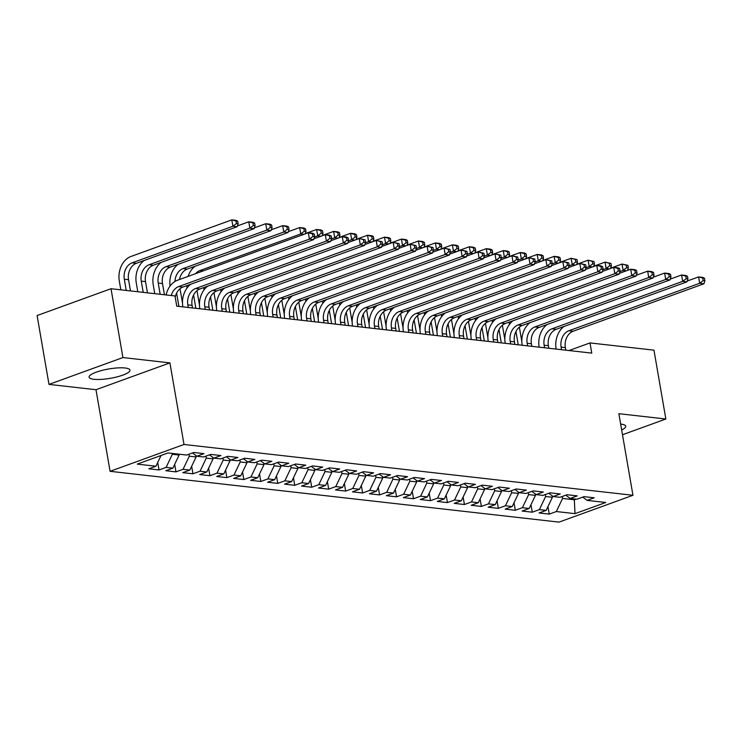 <?xml version="1.0" encoding="UTF-8"?>
<svg xmlns="http://www.w3.org/2000/svg" width="742" height="742" viewBox="0 0 742 742"><rect width="100%" height="100%" fill="white"/><g stroke="black" fill="none" stroke-linecap="round" stroke-linejoin="round"><path stroke-width="1.11" d="M621.666 429.961A20.73 4.74 170.2 0 0 625.738 426.223A20.73 4.74 170.2 0 0 620.896 424.099A20.73 4.74 170.2 0 0 620.646 424.072M125.12 367.995A20.73 4.74 170.2 0 0 102.108 370.388A20.73 4.74 170.2 0 0 89.105 377.177A20.73 4.74 170.2 0 0 93.956 379.301A20.73 4.74 170.2 0 0 116.967 376.908A20.73 4.74 170.2 0 0 129.971 370.119A20.73 4.74 170.2 0 0 125.12 367.995M110.085 471.309L559.023 522.118L632.954 495.285L184.007 444.477L110.085 471.309L95.987 389.717L169.918 362.884L122.922 357.561L48.991 384.393L95.987 389.717M48.991 384.393L37.1 315.545L111.022 288.721L122.922 357.561M574.299 498.921L575.004 513.649L605.778 502.482L587.107 500.377L594.203 497.799L584.019 496.648L576.933 499.218L570.144 498.448L577.239 495.879L567.055 494.728L559.96 497.298L553.18 496.528L560.266 493.959L550.091 492.809L542.996 495.378L536.206 494.608L543.302 492.039L533.127 490.889L526.032 493.458L519.242 492.688L526.338 490.119L516.154 488.969L509.058 491.538L502.278 490.768L509.374 488.199L499.19 487.049L492.094 489.618L485.305 488.848L492.4 486.279L482.226 485.129L475.13 487.698L468.341 486.928L475.437 484.359L465.253 483.209L458.166 485.778L451.377 485.008L458.473 482.439L448.289 481.289L441.193 483.858L434.413 483.088L441.499 480.519L431.325 479.369L424.229 481.938L417.44 481.168L424.535 478.599L414.351 477.449L407.265 480.018L400.476 479.249L407.571 476.679L397.387 475.529L390.292 478.098L383.512 477.329L390.598 474.759L380.423 473.6L373.328 476.178L366.539 475.409L373.634 472.839L363.459 471.68L356.364 474.259L349.575 473.489L356.67 470.92L346.486 469.76L339.391 472.339L332.611 471.569L339.697 469L329.522 467.84L322.427 470.419L315.638 469.649L322.733 467.08L312.558 465.92L305.463 468.499L298.674 467.729L305.769 465.16L295.585 464L288.499 466.579L281.71 465.809L288.805 463.24L278.621 462.08L271.526 464.659L264.746 463.889L271.832 461.32L261.657 460.161L254.562 462.739L247.772 461.969L254.868 459.4L244.684 458.241L237.598 460.819L230.808 460.049L237.904 457.48L227.72 456.321L220.624 458.899L213.844 458.129L220.93 455.56L210.756 454.401L203.66 456.979L196.871 456.209L203.967 453.631L193.783 452.481L186.696 455.059L168.035 452.945L137.261 464.112L155.922 466.226L148.836 468.796L159.011 469.955L166.106 467.377L172.895 468.146L165.8 470.716L175.975 471.875L183.07 469.296L189.859 470.066L182.764 472.635L192.948 473.795L200.043 471.216L206.823 471.986L199.728 474.555L209.912 475.715L217.007 473.136L223.796 473.906L216.701 476.485L226.876 477.635L233.971 475.056L240.76 475.826L233.665 478.404L243.849 479.555L250.935 476.976L257.724 477.746L250.629 480.324L260.813 481.475L267.908 478.896L274.688 479.666L267.602 482.244L277.777 483.394L284.872 480.816L291.662 481.586L284.566 484.164L294.75 485.314L301.836 482.736L308.626 483.506L301.53 486.084L311.714 487.234L318.81 484.656L325.59 485.426L318.503 488.004L328.678 489.154L335.774 486.576L342.563 487.346L335.467 489.924L345.651 491.074L352.738 488.496L359.527 489.266L352.431 491.844L362.615 492.994L369.711 490.416L376.491 491.185L369.405 493.764L379.579 494.914L386.675 492.336L393.464 493.105L386.369 495.684L396.543 496.834L403.639 494.255L410.428 495.025L403.333 497.604L413.517 498.754L420.603 496.175L427.392 496.945L420.297 499.524L430.481 500.674L437.576 498.095L444.356 498.865L437.27 501.444L447.445 502.594L454.54 500.015L461.329 500.785L454.234 503.364L464.418 504.514L471.504 501.935L478.293 502.705L471.198 505.283L481.382 506.434L488.477 503.855L495.257 504.625L488.171 507.203L498.346 508.353L505.441 505.775L512.23 506.545L505.135 509.123L515.319 510.273L522.405 507.704L529.194 508.465L522.099 511.043L532.283 512.193L539.378 509.624L546.158 510.385L539.072 512.963L549.247 514.113L547.958 506.619M575.004 513.649L556.342 511.544L549.247 514.113M111.022 288.721L174.991 295.956L176.754 306.158L591.764 353.118L590.001 342.925L568.993 350.549M552.122 495.749L552.391 497.288L545.602 496.519L545.268 494.552M546.158 510.385L552.391 497.288M539.378 509.624L545.602 496.519M587.107 500.377L582.748 497.112M535.158 493.829L535.427 495.368L528.638 494.599L528.295 492.632M529.194 508.465L535.427 495.368M522.405 507.704L528.638 494.599M570.144 498.448L565.784 495.192M518.194 491.909L518.454 493.449L511.674 492.679L511.331 490.712M512.23 506.545L518.454 493.449M505.441 505.775L511.674 492.679M553.18 496.528L548.811 493.272M501.221 489.989L501.49 491.529L494.701 490.759L494.367 488.793M495.257 504.625L501.49 491.529M488.477 503.855L494.701 490.759M536.206 494.608L531.847 491.352M484.257 488.069L484.526 489.609L477.737 488.839L477.403 486.873M478.293 502.705L484.526 489.609M471.504 501.935L477.737 488.839M519.242 492.688L514.883 489.432M467.293 486.149L467.553 487.689L460.773 486.919L460.43 484.953M461.329 500.785L467.553 487.689M454.54 500.015L460.773 486.919M502.278 490.768L497.919 487.513M450.32 484.22L450.589 485.769L443.799 484.999L443.466 483.033M444.356 498.865L450.589 485.769M437.576 498.095L443.799 484.999M485.305 488.848L480.946 485.583M433.356 482.3L433.625 483.849L426.835 483.079L426.502 481.113M427.392 496.945L433.625 483.849M420.603 496.175L426.835 483.079M468.341 486.928L463.982 483.663M416.392 480.38L416.661 481.929L409.872 481.159L409.528 479.193M410.428 495.025L416.661 481.929M403.639 494.255L409.872 481.159M451.377 485.008L447.018 481.743M399.428 478.46L399.688 480.009L392.908 479.239L392.564 477.273M393.464 493.105L399.688 480.009M386.675 492.336L392.908 479.239M434.413 483.088L430.045 479.824M382.455 476.54L382.724 478.089L375.934 477.319L375.6 475.353M376.491 491.185L382.724 478.089M369.711 490.416L375.934 477.319M417.44 481.168L413.081 477.904M365.491 474.62L365.76 476.169L358.97 475.399L358.627 473.433M359.527 489.266L365.76 476.169M352.738 488.496L358.97 475.399M400.476 479.249L396.117 475.984M348.527 472.7L348.786 474.249L342.006 473.479L341.663 471.513M342.563 487.346L348.786 474.249M335.774 486.576L342.006 473.479M383.512 477.329L379.143 474.064M331.553 470.78L331.822 472.329L325.033 471.56L324.699 469.593M325.59 485.426L331.822 472.329M318.81 484.656L325.033 471.56M366.539 475.409L362.179 472.144M314.589 468.861L314.858 470.409L308.069 469.64L307.726 467.673M308.626 483.506L314.858 470.409M301.836 482.736L308.069 469.64M349.575 473.489L345.215 470.224M297.625 466.941L297.885 468.49L291.105 467.72L290.762 465.753M291.662 481.586L297.885 468.49M284.872 480.816L291.105 467.72M332.611 471.569L328.242 468.304M280.652 465.021L280.921 466.57L274.132 465.8L273.798 463.833M274.688 479.666L280.921 466.57M267.908 478.896L274.132 465.8M315.638 469.649L311.278 466.384M263.688 463.101L263.957 464.65L257.168 463.88L256.834 461.914M257.724 477.746L263.957 464.65M250.935 476.976L257.168 463.88M298.674 467.729L294.314 464.464M246.724 461.181L246.993 462.73L240.204 461.96L239.861 459.994M240.76 475.826L246.993 462.73M233.971 475.056L240.204 461.96M281.71 465.809L277.35 462.544M229.76 459.261L230.02 460.81L223.24 460.04L222.897 458.074M223.796 473.906L230.02 460.81M217.007 473.136L223.24 460.04M264.746 463.889L260.377 460.624M212.787 457.341L213.056 458.89L206.267 458.12L205.933 456.154M206.823 471.986L213.056 458.89M200.043 471.216L206.267 458.12M247.772 461.969L243.413 458.704M195.823 455.421L196.092 456.961L189.303 456.2L188.96 454.234M189.859 470.066L196.092 456.961M183.07 469.296L189.303 456.2M230.808 460.049L226.449 456.784M178.97 454.187L179.119 455.041L172.339 454.28L172.19 453.418M172.895 468.146L179.119 455.041M166.106 467.377L172.339 454.28M213.844 458.129L209.476 454.865M155.922 466.226L161.033 455.486M196.871 456.209L192.512 452.945M622.492 434.747L665.852 419.007L653.962 350.159L590.001 342.925M169.918 362.884L184.007 444.477M665.852 419.007L618.856 413.693L632.954 495.285M562.232 496.472L562.575 498.438L574.447 499.783L576.219 499.143M556.342 511.544L562.575 498.438M159.011 469.955L157.721 462.452M175.975 471.875L174.685 464.381M192.948 473.795L191.649 466.301M209.912 475.715L208.613 468.221M226.876 477.635L225.587 470.14M243.849 479.555L242.551 472.06M260.813 481.475L259.514 473.98M277.777 483.394L276.488 475.9M294.75 485.314L293.452 477.82M311.714 487.234L310.416 479.74M328.678 489.154L327.389 481.66M345.651 491.074L344.353 483.58M362.615 492.994L361.317 485.5M379.579 494.914L378.29 487.42M396.543 496.834L395.254 489.34M413.517 498.754L412.218 491.26M430.481 500.674L429.182 493.18M447.445 502.594L446.155 495.099M464.418 504.514L463.119 497.019M481.382 506.434L480.083 498.939M498.346 508.353L497.057 500.859M515.319 510.273L514.021 502.779M532.283 512.193L530.984 504.699M171.254 295.529A13.291 10.184 96.5 0 1 178.655 286.588L309.423 239.128L308.329 232.747L177.561 280.216A19.932 15.276 -83.5 0 0 166.125 294.954M175.205 297.227A13.291 10.184 96.5 0 1 182.903 287.071L313.671 239.601L309.423 239.128L312.966 236.41L314.664 236.605L314.228 234.055L312.53 233.86L312.966 236.41M312.53 233.86L308.329 232.747L312.567 233.229L314.228 234.055M313.671 239.601L314.664 236.605M130.481 290.92L128.542 279.697A13.291 10.184 96.5 0 1 136.333 263.317L237.134 226.737L232.895 226.254L231.792 219.882L130.991 256.463A19.932 15.276 -83.5 0 0 119.314 281.032L120.825 289.825M126.242 290.437L124.304 279.215A13.291 10.184 96.5 0 1 132.095 262.844L232.895 226.254L236.429 223.546L238.126 223.741L237.69 221.19L235.993 220.995L236.429 223.546M235.993 220.995L231.792 219.882L236.03 220.365L237.69 221.19M237.134 226.737L238.126 223.741M192.521 307.939L192.076 305.361A13.291 10.184 96.5 0 1 199.867 288.99L330.635 241.521L326.397 241.048L325.293 234.667L313.94 238.794M188.282 307.457L187.837 304.879A13.291 10.184 96.5 0 1 195.628 288.508L326.397 241.048L329.93 238.33L331.628 238.525L331.192 235.975L329.494 235.78L329.93 238.33M190.703 284.232A19.932 15.276 -83.5 0 0 182.847 306.696L182.866 306.845M329.494 235.78L325.293 234.667L329.531 235.149L331.192 235.975M330.635 241.521L331.628 238.525M209.494 309.859L209.049 307.281A13.291 10.184 96.5 0 1 216.831 290.91L347.599 243.441L343.361 242.968L342.257 236.587L330.904 240.714M205.246 309.377L204.801 306.798A13.291 10.184 96.5 0 1 212.592 290.428L343.361 242.968L346.904 240.25L348.601 240.445L348.156 237.894L346.458 237.7L346.904 240.25M207.667 286.152A19.932 15.276 -83.5 0 0 199.811 308.616L199.839 308.765M346.458 237.7L342.257 236.587L346.505 237.069L348.156 237.894M347.599 243.441L348.601 240.445M144.133 260.488A19.932 15.276 -83.5 0 0 136.278 282.952L137.799 291.745M143.206 292.357L141.268 281.135A13.291 10.184 96.5 0 1 149.059 264.764L249.859 228.174L248.755 221.802L237.403 225.92M147.454 292.84L145.515 281.617A13.291 10.184 96.5 0 1 153.297 265.237L254.098 228.657L249.859 228.174L253.402 225.466L255.09 225.661L254.654 223.11L252.957 222.915L253.402 225.466M252.957 222.915L248.755 221.802L252.994 222.285L254.654 223.11M254.098 228.657L255.09 225.661M161.097 262.408A19.932 15.276 -83.5 0 0 153.242 284.872L154.763 293.665M160.179 294.277L158.241 283.054A13.291 10.184 96.5 0 1 166.023 266.684L266.823 230.094L265.719 223.722L254.367 227.84M164.418 294.76L162.479 283.537A13.291 10.184 96.5 0 1 170.27 267.166L271.071 230.576L266.823 230.094L270.366 227.386L272.064 227.581L271.618 225.03L269.921 224.835L270.366 227.386M269.921 224.835L265.719 223.722L269.967 224.205L271.618 225.03M271.071 230.576L272.064 227.581M226.458 311.779L226.013 309.201A13.291 10.184 96.5 0 1 233.804 292.83L364.572 245.361L360.324 244.888L359.23 238.507L347.877 242.634M222.22 311.297L221.775 308.718A13.291 10.184 96.5 0 1 229.556 292.348L360.324 244.888L363.868 242.17L365.565 242.365L365.12 239.814L363.432 239.629L363.868 242.17M224.631 288.072A19.932 15.276 -83.5 0 0 216.775 310.536L216.803 310.685M363.432 239.629L359.23 238.507L365.12 239.814M364.572 245.361L365.565 242.365M243.422 313.699L242.977 311.121A13.291 10.184 96.5 0 1 250.768 294.75L381.536 247.29L377.298 246.808L376.194 240.427L364.841 244.554M239.184 313.226L238.738 310.638A13.291 10.184 96.5 0 1 246.53 294.268L377.298 246.808L380.832 244.09L382.529 244.285L382.093 241.734L380.396 241.549L380.832 244.09M241.595 290.001A19.932 15.276 -83.5 0 0 233.739 312.456L233.767 312.605M380.396 241.549L376.194 240.427L382.093 241.734M381.536 247.29L382.529 244.285M178.905 306.4L176.605 293.109M182.495 303.079L180.009 288.74M174.982 281.459A13.291 10.184 96.5 0 1 182.996 268.604L283.787 232.014L282.693 225.642L271.34 229.76M179.49 279.511A13.291 10.184 96.5 0 1 187.234 269.086L288.035 232.496L283.787 232.014L287.33 229.306L289.028 229.501L288.592 226.95L286.894 226.755L287.33 229.306M286.894 226.755L282.693 225.642L286.931 226.125L288.592 226.95M178.071 264.328A19.932 15.276 -83.5 0 0 170.094 286.041M288.035 232.496L289.028 229.501M195.869 308.32L193.579 295.028M199.459 304.999L196.982 290.66M195.563 273.677A13.291 10.184 96.5 0 1 199.96 270.524L300.76 233.934L299.657 227.562L288.304 231.68M304.034 234.305L300.76 233.934L304.294 231.226L305.992 231.421L305.556 228.87L303.858 228.675L304.294 231.226M303.858 228.675L299.657 227.562L303.895 228.044L305.556 228.87M195.035 266.248A19.932 15.276 -83.5 0 0 188.116 276.376M186.845 285.633A19.932 15.276 -83.5 0 0 187.058 287.961M305.175 233.897L305.992 231.421M260.396 315.619L259.95 313.041A13.291 10.184 96.5 0 1 267.732 296.67L398.5 249.21L394.262 248.728L393.158 242.346L381.805 246.474M256.148 315.146L255.702 312.558A13.291 10.184 96.5 0 1 263.493 296.188L394.262 248.728L397.805 246.01L399.502 246.205L399.057 243.654L397.36 243.469L397.805 246.01M258.568 291.921A19.932 15.276 -83.5 0 0 250.713 314.376L250.74 314.525M397.36 243.469L393.158 242.346L399.057 243.654M398.5 249.21L399.502 246.205M212.843 310.239L210.542 296.948M216.423 306.919L213.946 292.58M320.998 236.225L317.724 235.854L316.621 229.482L305.268 233.6M314.525 237.023L317.724 235.854L321.267 233.146L322.965 233.34L322.52 230.79L320.822 230.595L321.267 233.146M320.822 230.595L316.621 229.482L320.869 229.964L322.52 230.79M203.809 287.553A19.932 15.276 -83.5 0 0 204.022 289.881M322.139 235.817L322.965 233.34M277.36 317.539L276.914 314.96A13.291 10.184 96.5 0 1 284.705 298.59L415.474 251.13L411.226 250.648L410.131 244.276L398.769 248.394M273.121 317.066L272.676 314.487A13.291 10.184 96.5 0 1 280.457 298.108L411.226 250.648L414.769 247.939L416.466 248.125L416.021 245.574L414.324 245.389L414.769 247.939M275.532 293.841A19.932 15.276 -83.5 0 0 267.677 316.296L267.704 316.444M414.324 245.389L410.131 244.276L416.021 245.574M415.474 251.13L416.466 248.125M229.807 312.159L227.506 298.868M233.387 308.839L230.91 294.5M337.972 238.145L334.688 237.774L333.594 231.402L322.241 235.52M331.498 238.943L334.688 237.774L338.231 235.066L339.929 235.26L339.484 232.71L337.796 232.515L338.231 235.066M337.796 232.515L333.594 231.402L337.833 231.884L339.484 232.71M220.782 289.473A19.932 15.276 -83.5 0 0 220.995 291.801M339.103 237.737L339.929 235.26M294.324 319.459L293.878 316.88A13.291 10.184 96.5 0 1 301.669 300.51L432.438 253.05L428.199 252.568L427.095 246.196L415.743 250.314M290.085 318.986L289.64 316.407A13.291 10.184 96.5 0 1 297.431 300.028L428.199 252.568L431.733 249.859L433.43 250.045L432.994 247.494L431.297 247.309L431.733 249.859M292.496 295.761A19.932 15.276 -83.5 0 0 284.64 318.216L284.668 318.374M431.297 247.309L427.095 246.196L432.994 247.494M432.438 253.05L433.43 250.045M311.297 321.379L310.852 318.8A13.291 10.184 96.5 0 1 318.633 302.43L449.402 254.97L445.163 254.487L444.059 248.116L432.707 252.234M307.049 320.906L306.604 318.327A13.291 10.184 96.5 0 1 314.395 301.948L445.163 254.487L448.706 251.779L450.394 251.965L449.958 249.414L448.261 249.229L448.706 251.779M309.47 297.681A19.932 15.276 -83.5 0 0 301.614 320.136L301.642 320.294M448.261 249.229L444.059 248.116L449.958 249.414M449.402 254.97L450.394 251.965M328.261 323.299L327.816 320.72A13.291 10.184 96.5 0 1 335.597 304.35L466.375 256.89L462.127 256.407L461.023 250.035L449.671 254.154M324.022 322.826L323.577 320.247A13.291 10.184 96.5 0 1 331.359 303.868L462.127 256.407L465.67 253.699L467.367 253.885L466.922 251.334L465.225 251.148L465.67 253.699M326.434 299.601A19.932 15.276 -83.5 0 0 318.578 322.056L318.606 322.213M465.225 251.148L461.023 250.035L466.922 251.334M466.375 256.89L467.367 253.885M345.225 325.219L344.78 322.64A13.291 10.184 96.5 0 1 352.571 306.27L483.339 258.81L479.1 258.327L477.996 251.955L466.644 256.073M340.986 324.746L340.541 322.167A13.291 10.184 96.5 0 1 348.323 305.787L479.1 258.327L482.634 255.619L484.331 255.805L483.895 253.254L482.198 253.068L482.634 255.619M343.398 301.521A19.932 15.276 -83.5 0 0 335.542 323.976L335.57 324.133M482.198 253.068L477.996 251.955L483.895 253.254M483.339 258.81L484.331 255.805M362.189 327.139L361.744 324.56A13.291 10.184 96.5 0 1 369.535 308.19L500.303 260.73L496.064 260.247L494.96 253.875L483.608 257.993M357.95 326.666L357.505 324.087A13.291 10.184 96.5 0 1 365.296 307.707L496.064 260.247L499.598 257.539L501.295 257.724L500.859 255.174L499.162 254.988L499.598 257.539M360.371 303.441A19.932 15.276 -83.5 0 0 352.515 325.896L352.533 326.053M499.162 254.988L494.96 253.875L500.859 255.174M500.303 260.73L501.295 257.724M379.162 329.058L378.717 326.48A13.291 10.184 96.5 0 1 386.499 310.11L517.267 262.649L513.028 262.167L511.924 255.795L500.572 259.913M374.914 328.585L374.469 326.007A13.291 10.184 96.5 0 1 382.26 309.627L513.028 262.167L516.571 259.459L518.268 259.644L517.823 257.094L516.126 256.908L516.571 259.459M377.335 305.361A19.932 15.276 -83.5 0 0 369.479 327.816L369.507 327.973M516.126 256.908L511.924 255.795L517.823 257.094M517.267 262.649L518.268 259.644M396.126 330.978L395.681 328.4A13.291 10.184 96.5 0 1 403.472 312.03L534.24 264.569L529.992 264.087L528.898 257.715L517.545 261.833M391.887 330.505L391.442 327.927A13.291 10.184 96.5 0 1 399.224 311.547L529.992 264.087L533.535 261.379L535.232 261.564L534.787 259.014L533.099 258.828L533.535 261.379M394.299 307.281A19.932 15.276 -83.5 0 0 386.443 329.736L386.471 329.893M533.099 258.828L528.898 257.715L534.787 259.014M534.24 264.569L535.232 261.564M413.09 332.898L412.645 330.32A13.291 10.184 96.5 0 1 420.436 313.949L551.204 266.489L546.965 266.007L545.862 259.635L534.509 263.753M408.851 332.425L408.406 329.847A13.291 10.184 96.5 0 1 416.197 313.467L546.965 266.007L550.499 263.299L552.196 263.484L551.76 260.934L550.063 260.748L550.499 263.299M411.263 309.201A19.932 15.276 -83.5 0 0 403.407 331.655L403.435 331.813M550.063 260.748L545.862 259.635L551.76 260.934M551.204 266.489L552.196 263.484M430.063 334.818L429.618 332.24A13.291 10.184 96.5 0 1 437.4 315.869L568.168 268.409L563.929 267.927L562.826 261.555L551.473 265.673M425.815 334.345L425.37 331.767A13.291 10.184 96.5 0 1 433.161 315.387L563.929 267.927L567.472 265.219L569.17 265.404L568.724 262.853L567.027 262.668L567.472 265.219M428.236 311.121A19.932 15.276 -83.5 0 0 420.38 333.575L420.408 333.733M567.027 262.668L562.826 261.555L568.724 262.853M568.168 268.409L569.17 265.404M447.027 336.747L446.582 334.16A13.291 10.184 96.5 0 1 454.373 317.789L585.141 270.329L580.893 269.847L579.799 263.475L568.437 267.593M442.788 336.265L442.343 333.687A13.291 10.184 96.5 0 1 450.125 317.307L580.893 269.847L584.436 267.139L586.134 267.324L585.688 264.773L583.991 264.588L584.436 267.139M445.2 313.041A19.932 15.276 -83.5 0 0 437.344 335.495L437.372 335.653M583.991 264.588L579.799 263.475L585.688 264.773M585.141 270.329L586.134 267.324M463.991 338.667L463.546 336.08A13.291 10.184 96.5 0 1 471.337 319.709L602.105 272.249L597.866 271.767L596.763 265.395L585.41 269.513M459.752 338.185L459.307 335.607A13.291 10.184 96.5 0 1 467.098 319.227L597.866 271.767L601.4 269.058L603.098 269.244L602.662 266.703L600.964 266.508L601.4 269.058M462.164 314.96A19.932 15.276 -83.5 0 0 454.308 337.415L454.336 337.573M600.964 266.508L596.763 265.395L601.001 265.868L602.662 266.703M602.105 272.249L603.098 269.244M480.964 340.587L480.519 338.009A13.291 10.184 96.5 0 1 488.301 321.629L619.069 274.169L614.83 273.687L613.727 267.315L602.374 271.433M476.716 340.105L476.271 337.527A13.291 10.184 96.5 0 1 484.062 321.147L614.83 273.687L618.374 270.978L620.062 271.164L619.626 268.623L617.928 268.428L618.374 270.978M479.137 316.88A19.932 15.276 -83.5 0 0 471.281 339.335L471.309 339.493M617.928 268.428L613.727 267.315L617.975 267.797L619.626 268.623M619.069 274.169L620.062 271.164M497.928 342.507L497.483 339.929A13.291 10.184 96.5 0 1 505.274 323.549L636.042 276.089L631.794 275.607L630.7 269.235L619.338 273.353M493.69 342.025L493.244 339.446A13.291 10.184 96.5 0 1 501.026 323.067L631.794 275.607L635.337 272.898L637.035 273.084L636.59 270.542L634.892 270.348L635.337 272.898M496.101 318.8A19.932 15.276 -83.5 0 0 488.245 341.255L488.273 341.413M634.892 270.348L630.7 269.235L634.939 269.717L636.59 270.542M636.042 276.089L637.035 273.084M514.892 344.427L514.447 341.849A13.291 10.184 96.5 0 1 522.238 325.469L653.006 278.009L648.768 277.527L647.664 271.155L636.311 275.273M510.654 343.945L510.208 341.366A13.291 10.184 96.5 0 1 517.99 324.987L648.768 277.527L652.301 274.818L653.999 275.004L653.563 272.462L651.866 272.268L652.301 274.818M513.065 320.72A19.932 15.276 -83.5 0 0 505.209 343.175L505.237 343.333M651.866 272.268L647.664 271.155L651.903 271.637L653.563 272.462M653.006 278.009L653.999 275.004M246.771 314.079L244.48 300.788M250.36 310.759L247.884 296.42M354.936 240.065L351.662 239.694L350.558 233.322L339.205 237.44M348.462 240.862L351.662 239.694L355.195 236.986L356.893 237.18L356.457 234.63L354.759 234.435L355.195 236.986M354.759 234.435L350.558 233.322L354.797 233.804L356.457 234.63M237.746 291.393A19.932 15.276 -83.5 0 0 237.959 293.721M356.077 239.657L356.893 237.18M263.744 315.999L261.444 302.708M267.324 312.679L264.848 298.34M371.9 241.985L368.626 241.614L367.522 235.242L356.169 239.36M365.426 242.782L368.626 241.614L372.169 238.905L373.866 239.1L373.421 236.55L371.723 236.355L372.169 238.905M371.723 236.355L367.522 235.242L371.77 235.724L373.421 236.55M254.71 293.313A19.932 15.276 -83.5 0 0 254.923 295.641M373.041 241.577L373.866 239.1M280.708 317.919L278.408 304.628M284.288 314.599L281.812 300.26M388.864 243.905L385.59 243.543L384.495 237.162L373.133 241.289M382.39 244.702L385.59 243.543L389.133 240.825L390.83 241.02L390.385 238.47L388.687 238.275L389.133 240.825M388.687 238.275L384.495 237.162L388.734 237.644L390.385 238.47M271.674 295.233A19.932 15.276 -83.5 0 0 271.897 297.561M390.004 243.497L390.83 241.02M297.672 319.839L295.381 306.548M301.261 316.519L298.785 302.18M405.837 245.825L402.563 245.463L401.459 239.082L390.107 243.209M399.363 246.622L402.563 245.463L406.097 242.745L407.794 242.94L407.358 240.389L405.661 240.195L406.097 242.745M405.661 240.195L401.459 239.082L405.698 239.564L407.358 240.389M288.647 297.152A19.932 15.276 -83.5 0 0 288.861 299.48M406.978 245.417L407.794 242.94M314.636 321.759L312.345 308.468M318.225 318.439L315.749 304.099M422.801 247.754L419.527 247.383L418.423 241.002L407.07 245.129M416.327 248.542L419.527 247.383L423.07 244.665L424.758 244.86L424.322 242.309L422.625 242.115L423.07 244.665M422.625 242.115L418.423 241.002L422.671 241.484L424.322 242.309M305.611 299.072A19.932 15.276 -83.5 0 0 305.825 301.4M423.942 247.336L424.758 244.86M331.609 323.679L329.309 310.388M335.189 320.358L332.713 306.019M439.765 249.674L436.491 249.303L435.387 242.922L424.034 247.049M433.291 250.462L436.491 249.303L440.034 246.585L441.731 246.78L441.286 244.229L439.589 244.035L440.034 246.585M439.589 244.035L435.387 242.922L439.635 243.404L441.286 244.229M322.575 300.992A19.932 15.276 -83.5 0 0 322.798 303.32M440.906 249.256L441.731 246.78M348.573 325.599L346.273 312.308M352.162 322.278L349.677 307.939M456.738 251.594L453.464 251.223L452.36 244.841L441.008 248.969M450.264 252.382L453.464 251.223L456.998 248.505L458.695 248.7L458.259 246.149L456.562 245.954L456.998 248.505M456.562 245.954L452.36 244.841L456.599 245.324L458.259 246.149M339.548 302.912A19.932 15.276 -83.5 0 0 339.762 305.24M457.879 251.176L458.695 248.7M365.537 327.519L363.246 314.228M369.126 324.198L366.65 309.859M473.702 253.514L470.428 253.143L469.324 246.761L457.972 250.889M467.228 254.302L470.428 253.143L473.962 250.425L475.659 250.62L475.223 248.069L473.526 247.874L473.962 250.425M473.526 247.874L469.324 246.761L473.563 247.244L475.223 248.069M356.512 304.841A19.932 15.276 -83.5 0 0 356.726 307.16M474.843 253.096L475.659 250.62M382.51 329.439L380.21 316.148M386.09 326.128L383.614 311.779M490.666 255.433L487.392 255.062L486.288 248.681L474.936 252.809M484.192 256.222L487.392 255.062L490.935 252.345L492.632 252.54L492.187 249.989L490.49 249.794L490.935 252.345M490.49 249.794L486.288 248.681L490.536 249.164L492.187 249.989M373.476 306.761A19.932 15.276 -83.5 0 0 373.69 309.08M491.807 255.016L492.632 252.54M399.474 331.359L397.174 318.068M403.064 328.047L400.578 313.699M507.639 257.353L504.356 256.982L503.262 250.601L491.909 254.729M501.165 258.142L504.356 256.982L507.899 254.265L509.596 254.46L509.151 251.909L507.463 251.714L507.899 254.265M507.463 251.714L503.262 250.601L507.5 251.084L509.151 251.909M390.45 308.681A19.932 15.276 -83.5 0 0 390.663 311M508.771 256.936L509.596 254.46M416.438 333.279L414.147 319.988M420.028 329.967L417.551 315.619M524.603 259.273L521.329 258.902L520.225 252.521L508.873 256.649M518.129 260.062L521.329 258.902L524.863 256.185L526.56 256.38L526.124 253.829L524.427 253.634L524.863 256.185M524.427 253.634L520.225 252.521L524.464 253.003L526.124 253.829M407.414 310.601A19.932 15.276 -83.5 0 0 407.627 312.92M525.744 258.856L526.56 256.38M433.411 335.198L431.111 321.907M436.992 331.887L434.515 317.539M541.567 261.193L538.293 260.822L537.189 254.441L525.837 258.568M535.093 261.982L538.293 260.822L541.836 258.105L543.534 258.299L543.088 255.749L541.391 255.554L541.836 258.105M541.391 255.554L537.189 254.441L541.437 254.923L543.088 255.749M424.378 312.521A19.932 15.276 -83.5 0 0 424.591 314.84M542.708 260.776L543.534 258.299M450.375 337.118L448.075 323.827M453.956 333.807L451.479 319.459M558.531 263.113L555.257 262.742L554.163 256.361L542.801 260.488M552.067 263.902L555.257 262.742L558.8 260.025L560.498 260.219L560.052 257.669L558.355 257.474L558.8 260.025M558.355 257.474L554.163 256.361L558.401 256.843L560.052 257.669M441.342 314.441A19.932 15.276 -83.5 0 0 441.564 316.76M559.672 262.696L560.498 260.219M467.339 339.038L465.048 325.747M470.929 335.727L468.452 321.379M575.504 265.033L572.23 264.662L571.127 258.281L559.774 262.408M569.031 265.822L572.23 264.662L575.764 261.945L577.462 262.139L577.026 259.589L575.328 259.403L575.764 261.945M575.328 259.403L571.127 258.281L577.026 259.589M458.315 316.361A19.932 15.276 -83.5 0 0 458.528 318.68M576.645 264.616L577.462 262.139M531.856 346.347L531.411 343.769A13.291 10.184 96.5 0 1 539.202 327.389L669.97 279.929L665.732 279.446L664.628 273.075L653.275 277.193M527.618 345.865L527.172 343.286A13.291 10.184 96.5 0 1 534.963 326.907L665.732 279.446L669.265 276.738L670.963 276.933L670.527 274.382L668.83 274.188L669.265 276.738M530.038 322.64A19.932 15.276 -83.5 0 0 522.183 345.095L522.201 345.253M668.83 274.188L664.628 273.075L668.867 273.557L670.527 274.382M669.97 279.929L670.963 276.933M484.303 340.958L482.012 327.667M487.893 337.647L485.416 323.299M592.468 266.953L589.194 266.582L588.091 260.201L576.738 264.328M585.994 267.741L589.194 266.582L592.737 263.864L594.425 264.059L593.99 261.509L592.292 261.323L592.737 263.864M592.292 261.323L588.091 260.201L593.99 261.509M475.279 318.281A19.932 15.276 -83.5 0 0 475.492 320.6M593.609 266.536L594.425 264.059M548.83 348.267L548.384 345.689A13.291 10.184 96.5 0 1 556.166 329.309L686.934 281.849L682.696 281.366L681.592 274.994L670.239 279.113M544.582 347.785L544.136 345.206A13.291 10.184 96.5 0 1 551.927 328.827L682.696 281.366L686.239 278.658L687.936 278.853L687.491 276.302L685.793 276.107L686.239 278.658M547.002 324.56A19.932 15.276 -83.5 0 0 539.146 347.015L539.174 347.173M685.793 276.107L681.592 274.994L685.84 275.477L687.491 276.302M686.934 281.849L687.936 278.853M501.277 342.878L498.976 329.587M504.857 339.567L502.38 325.219M609.432 268.873L606.158 268.502L605.064 262.121L593.702 266.248M602.958 269.661L606.158 268.502L609.701 265.784L611.399 265.979L610.954 263.429L609.256 263.243L609.701 265.784M609.256 263.243L605.064 262.121L610.954 263.429M492.243 320.201A19.932 15.276 -83.5 0 0 492.465 322.52M610.573 268.456L611.399 265.979M565.794 350.187L565.348 347.608A13.291 10.184 96.5 0 1 573.139 331.229L703.908 283.769L699.66 283.286L698.565 276.914L687.213 281.032M561.555 349.705L561.11 347.126A13.291 10.184 96.5 0 1 568.891 330.747L699.66 283.286L703.203 280.578L704.9 280.773L704.464 278.222L702.767 278.027L703.203 280.578M563.966 326.48A19.932 15.276 -83.5 0 0 556.11 348.935L556.138 349.092M702.767 278.027L698.565 276.914L702.804 277.397L704.464 278.222M703.908 283.769L704.9 280.773M518.241 344.798L515.94 331.507M521.83 341.487L519.344 327.139M626.406 270.793L623.132 270.422L622.028 264.041L610.675 268.168M619.932 271.581L623.132 270.422L626.665 267.704L628.363 267.899L627.927 265.348L626.229 265.163L626.665 267.704M626.229 265.163L622.028 264.041L627.927 265.348M509.216 322.121A19.932 15.276 -83.5 0 0 509.429 324.44M627.547 270.376L628.363 267.899M178.655 286.588L182.903 287.071M124.304 279.215L128.542 279.697M132.095 262.844L136.333 263.317M187.837 304.879L192.076 305.361M195.628 288.508L199.867 288.99M204.801 306.798L209.049 307.281M212.592 290.428L216.831 290.91M141.268 281.135L145.515 281.617M149.059 264.764L153.297 265.237M158.241 283.054L162.479 283.537M166.023 266.684L170.27 267.166M221.775 308.718L226.013 309.201M229.556 292.348L233.804 292.83M238.738 310.638L242.977 311.121M246.53 294.268L250.768 294.75M182.996 268.604L187.234 269.086M199.96 270.524L203.234 270.895M255.702 312.558L259.95 313.041M263.493 296.188L267.732 296.67M272.676 314.487L276.914 314.96M280.457 298.108L284.705 298.59M289.64 316.407L293.878 316.88M297.431 300.028L301.669 300.51M306.604 318.327L310.852 318.8M314.395 301.948L318.633 302.43M323.577 320.247L327.816 320.72M331.359 303.868L335.597 304.35M340.541 322.167L344.78 322.64M348.323 305.787L352.571 306.27M357.505 324.087L361.744 324.56M365.296 307.707L369.535 308.19M374.469 326.007L378.717 326.48M382.26 309.627L386.499 310.11M391.442 327.927L395.681 328.4M399.224 311.547L403.472 312.03M408.406 329.847L412.645 330.32M416.197 313.467L420.436 313.949M425.37 331.767L429.618 332.24M433.161 315.387L437.4 315.869M442.343 333.687L446.582 334.16M450.125 317.307L454.373 317.789M459.307 335.607L463.546 336.08M467.098 319.227L471.337 319.709M476.271 337.527L480.519 338.009M484.062 321.147L488.301 321.629M493.244 339.446L497.483 339.929M501.026 323.067L505.274 323.549M510.208 341.366L514.447 341.849M517.99 324.987L522.238 325.469M527.172 343.286L531.411 343.769M534.963 326.907L539.202 327.389M544.136 345.206L548.384 345.689M551.927 328.827L556.166 329.309M561.11 347.126L565.348 347.608M568.891 330.747L573.139 331.229"/></g></svg>
